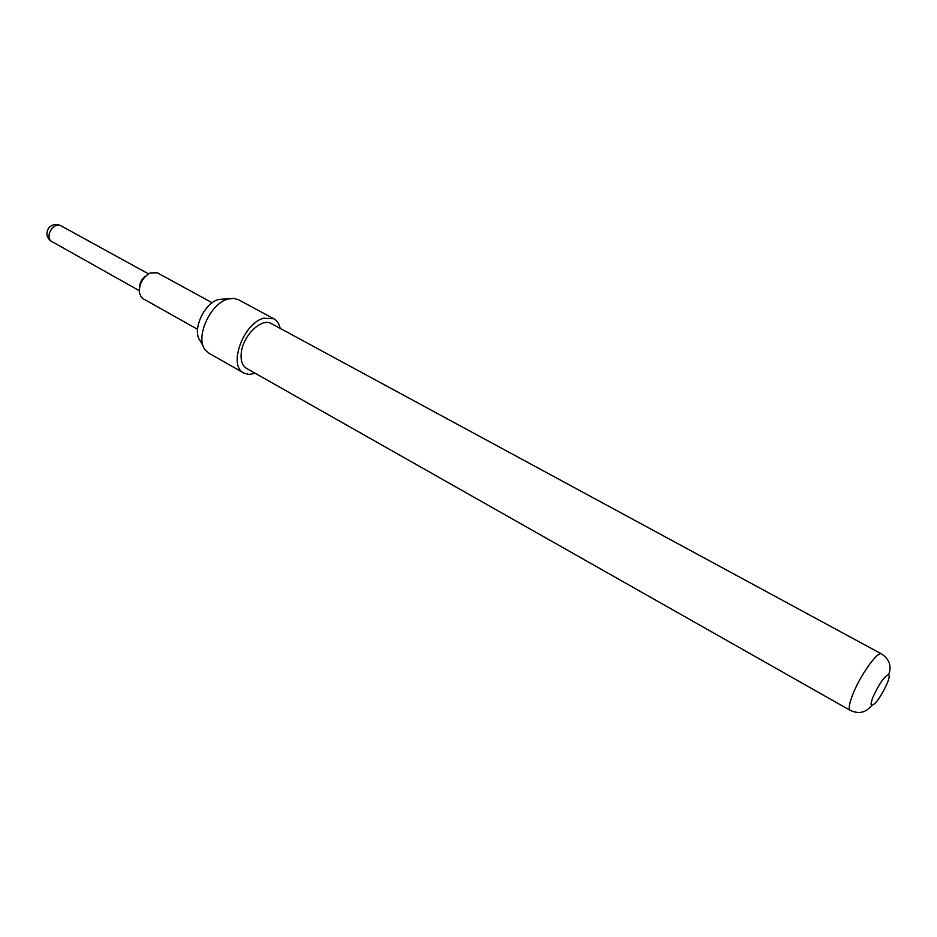 <?xml version="1.0" encoding="UTF-8"?>
<svg xmlns="http://www.w3.org/2000/svg" width="937" height="937" viewBox="0 0 937 937"><rect width="100%" height="100%" fill="white"/><g stroke="black" fill="none" stroke-linecap="round" stroke-linejoin="round"><path stroke-width="1.41" d="M197.52 329.285L143.021 298.68L141.382 297.357L139.344 292.613C139.109 283.899 142.74 277.329 150.26 272.913L157.346 272.808L212.195 302.78M203.434 346.655L200.143 340.658C191.663 330.667 204.219 302.768 218.731 299.477L230.069 298.575M273.815 318.767L238.466 299.711L233.735 298.376L228.206 299.008C210.356 303.049 194.779 337.66 205.203 349.876L208.857 353.167L243.761 373.043C227.89 365.945 243.269 323.16 263.707 318.205L273.815 318.767C277.071 320.583 279.179 323.78 280.151 328.372M246.513 368.358C242.027 365.512 240.317 360.019 241.406 351.855C243.585 334.79 261.997 317.561 271.308 323.581L881.506 653.932C877.782 650.641 860.061 675.53 852.729 694.586C849.203 703.687 848.372 708.946 850.246 710.375L246.513 368.358M873.085 696.882C871.129 701.836 870.625 704.718 871.574 705.526C875.697 704.214 880.897 696.835 887.175 683.401C889.213 678.283 889.728 675.354 888.698 674.581C884.528 676.034 879.328 683.471 873.085 696.882M255.262 373.313L248.82 374.449L243.761 373.043M139.554 287.261C139.765 282.447 141.862 278.676 145.832 275.935M139.203 290.622L50.575 240.832C48.162 237.436 48.537 233.418 51.699 228.78C54.674 225.384 57.661 224.33 60.636 225.63C56.15 223.568 52.238 224.283 48.9 227.785M48.689 228.042C45.573 233.418 46.581 237.986 51.722 241.734M871.574 705.526C865.964 712.682 858.854 714.299 850.246 710.375M888.698 674.581C891.801 666.043 889.4 659.156 881.506 653.932M148.491 273.85L60.636 225.63"/></g></svg>

